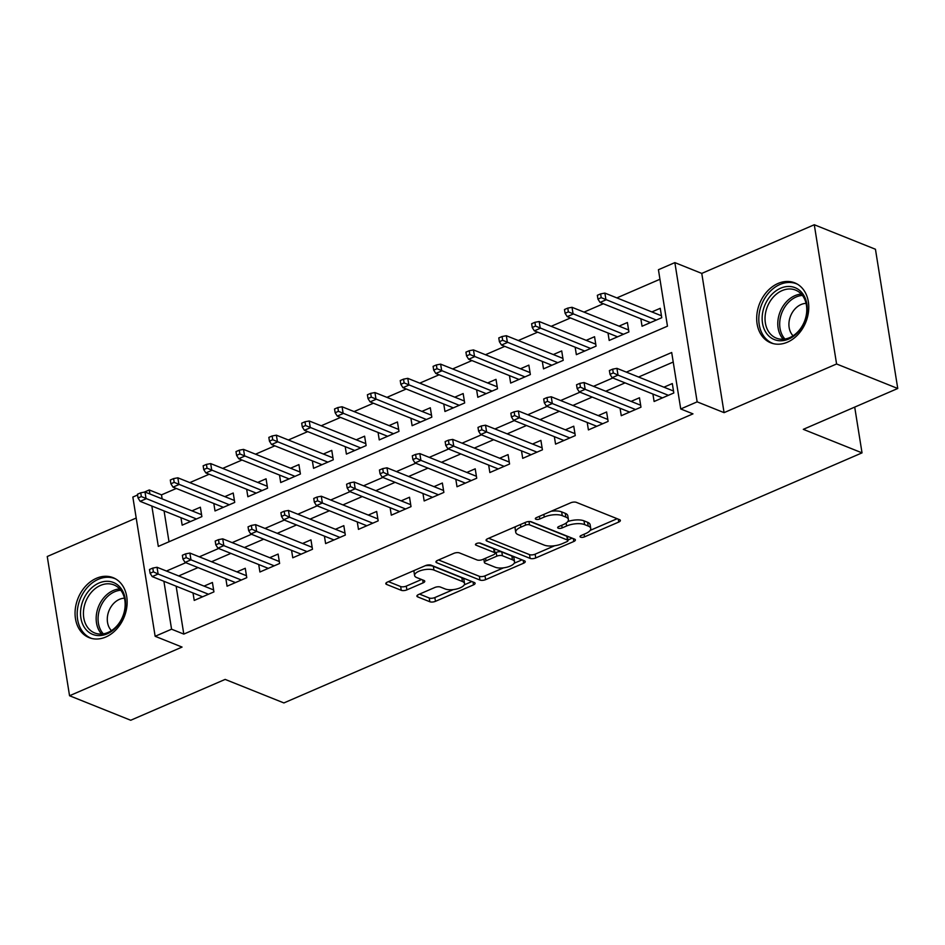 <?xml version="1.0" encoding="UTF-8"?>
<svg xmlns="http://www.w3.org/2000/svg" width="945" height="945" viewBox="0 0 945 945"><rect width="100%" height="100%" fill="white"/><g stroke="black" fill="none" stroke-linecap="round" stroke-linejoin="round"><path stroke-width="1.42" d="M580.561 537.162A2.847 1.11 170.9 0 0 584.506 536.855L618.762 522.042A4.063 1.583 170.9 0 0 620.369 520.435A4.063 1.583 170.9 0 0 619.589 519.679L576.356 502.362A4.063 1.583 170.9 0 0 570.733 502.787L536.465 517.612A2.847 1.11 170.9 0 0 535.342 518.734A2.847 1.11 170.9 0 0 535.898 519.254A2.847 1.11 170.9 0 0 539.831 518.959L544.261 517.033A13.006 5.079 170.9 0 1 562.263 515.651L565.866 517.104A13.006 5.079 170.9 0 1 568.394 519.502A13.006 5.079 170.9 0 1 563.244 524.64L558.802 526.554A2.847 1.11 170.9 0 0 557.68 527.688A2.847 1.11 170.9 0 0 558.235 528.208A2.847 1.11 170.9 0 0 562.169 527.901L566.598 525.987A13.006 5.079 170.9 0 1 584.601 524.605L588.203 526.046A13.006 5.079 170.9 0 1 590.731 528.456A13.006 5.079 170.9 0 1 585.569 533.594L581.14 535.508A2.847 1.11 170.9 0 0 580.017 536.63A2.847 1.11 170.9 0 0 580.561 537.162M105.805 637.013A32.295 24.901 -68.2 0 0 126.866 606.69A32.295 24.901 -68.2 0 0 113.117 577.678A32.295 24.901 -68.2 0 0 96.402 578.305A32.295 24.901 -68.2 0 0 75.34 608.615A32.295 24.901 -68.2 0 0 89.09 637.627A32.295 24.901 -68.2 0 0 105.805 637.013M787.421 342.184A32.295 24.901 -68.2 0 0 808.483 311.874A32.295 24.901 -68.2 0 0 794.733 282.85A32.295 24.901 -68.2 0 0 778.018 283.476A32.295 24.901 -68.2 0 0 756.969 313.787A32.295 24.901 -68.2 0 0 770.707 342.811A32.295 24.901 -68.2 0 0 787.421 342.184M418.529 594.535A4.063 1.583 170.9 0 0 416.91 596.141A4.063 1.583 170.9 0 0 417.702 596.897L429.833 601.752A4.063 1.583 170.9 0 0 435.456 601.327L473.504 584.872A4.063 1.583 170.9 0 0 475.111 583.266A4.063 1.583 170.9 0 0 474.331 582.51L431.097 565.181A4.063 1.583 170.9 0 0 425.474 565.618L387.426 582.073A4.063 1.583 170.9 0 0 385.808 583.679A4.063 1.583 170.9 0 0 386.599 584.435L401.247 590.306A4.063 1.583 170.9 0 0 406.882 589.869L423.159 582.829A4.063 1.583 170.9 0 0 424.766 581.222A4.063 1.583 170.9 0 0 423.986 580.466L416.721 577.56A10.867 4.252 170.9 0 1 414.607 575.552A10.867 4.252 170.9 0 1 421.635 570.296A10.867 4.252 170.9 0 1 433.968 570.095L462.424 581.506A10.867 4.252 170.9 0 1 464.538 583.514A10.867 4.252 170.9 0 1 457.51 588.77A10.867 4.252 170.9 0 1 445.178 588.959L440.429 587.069A4.063 1.583 170.9 0 0 434.806 587.495L418.529 594.535M176.136 586.183L183.802 634.095L171.565 629.193L155.145 636.292L132.843 497.058L137.568 495.015M897.75 388.489L836.585 363.979L814.283 224.745L875.448 249.256L897.75 388.489L803.309 429.337L862.029 452.868L283.89 702.938L225.158 679.408L130.717 720.255L69.552 695.744L182.054 647.077L155.145 636.292M814.283 224.745L701.769 273.412L724.071 412.646L836.585 363.979M724.071 412.646L697.15 401.849L680.731 408.961L671.694 352.509L626.346 372.129M183.802 634.095L692.968 413.863L680.731 408.961M530.11 558.389A4.063 1.583 170.9 0 0 535.732 557.952L573.78 541.497A4.063 1.583 170.9 0 0 575.399 539.89A4.063 1.583 170.9 0 0 574.607 539.134L531.373 521.817A4.063 1.583 170.9 0 0 525.751 522.242L487.703 538.697A4.063 1.583 170.9 0 0 486.084 540.304A4.063 1.583 170.9 0 0 486.876 541.06L530.11 558.389L529.507 554.62A4.063 1.583 170.9 0 0 535.13 554.183L554.668 545.737M523.648 563.185L485.6 579.639A4.063 1.583 170.9 0 1 479.965 580.065L436.744 562.747A4.063 1.583 170.9 0 1 435.952 561.991A4.063 1.583 170.9 0 1 437.559 560.385L453.848 553.345A4.063 1.583 170.9 0 1 459.471 552.919L477.001 559.936A4.063 1.583 170.9 0 0 482.635 559.511L493.432 554.833A4.063 1.583 170.9 0 0 495.038 553.227A4.063 1.583 170.9 0 0 494.259 552.482L475.996 545.159A2.847 1.11 170.9 0 1 475.453 544.639A2.847 1.11 170.9 0 1 477.284 543.269A2.847 1.11 170.9 0 1 480.521 543.21L524.463 560.822A4.063 1.583 170.9 0 1 525.255 561.578A4.063 1.583 170.9 0 1 523.648 563.185L523.187 560.314M136.198 518.037L47.25 556.51L69.552 695.744M180.967 517.695L182.161 525.16L201.876 516.631L200.364 507.217L191.989 510.843M213.818 503.484L215.011 510.95L234.714 502.421L233.214 493.018L224.839 496.633M246.669 489.274L247.862 496.739L267.565 488.211L266.065 478.808L257.69 482.434M279.519 475.075L280.712 482.529L300.415 474L298.915 464.597L290.528 468.224M312.358 460.865L313.563 468.318L333.266 459.802L331.766 450.387L323.379 454.013M345.208 446.654L346.402 454.108L366.117 445.591L364.605 436.177L356.23 439.803M378.059 432.444L379.252 439.909L398.967 431.381L397.455 421.966L389.08 425.593M410.91 418.233L412.103 425.699L431.818 417.17L430.306 407.767L421.931 411.382M443.76 404.023L444.953 411.488L464.668 402.96L463.156 393.557L454.781 397.183M476.611 389.824L477.804 397.278L497.507 388.749L496.007 379.347L487.632 382.973M509.461 375.614L510.654 383.068L530.358 374.551L528.857 365.136L520.482 368.763M542.312 361.403L543.505 368.857L563.208 360.34L561.708 350.926L553.321 354.552M575.151 347.193L576.356 354.659L596.059 346.13L594.559 336.715L586.172 340.342M608.001 332.983L609.194 340.448L628.909 331.919L627.397 322.517L619.022 326.131M652.912 394.041L654.105 401.495L673.809 392.978L672.308 383.564L663.933 387.19M620.062 408.252L621.255 415.705L640.97 407.177L639.458 397.774L631.083 401.401M587.211 422.45L588.404 429.916L608.119 421.387L606.607 411.985L598.232 415.611M554.361 436.661L555.554 444.126L575.269 435.598L573.757 426.195L565.382 429.81M521.51 450.871L522.703 458.337L542.418 449.808L540.906 440.394L532.531 444.02M488.659 465.082L489.853 472.535L509.568 464.019L508.056 454.604L499.681 458.231M455.809 479.292L457.014 486.746L476.717 478.229L475.217 468.814L466.83 472.441M422.97 493.503L424.163 500.956L443.866 492.428L442.366 483.025L433.979 486.651M390.12 507.701L391.313 515.167L411.016 506.638L409.516 497.235L401.141 500.862M357.269 521.912L358.462 529.377L378.165 520.849L376.665 511.446L368.29 515.06M324.418 536.122L325.612 543.588L345.327 535.059L343.815 525.644L335.44 529.271M291.568 550.333L292.761 557.786L312.476 549.269L310.964 539.855L302.589 543.481M258.717 564.543L259.91 571.997L279.625 563.48L278.113 554.065L269.738 557.692M225.867 578.753L227.06 586.207L246.775 577.678L245.263 568.276L236.888 571.902M673.218 362.041L638.572 377.031M625.058 382.879L605.733 391.242M592.208 397.089L572.883 405.452M559.357 411.299L540.032 419.651M526.507 425.498L507.181 433.861M493.656 439.708L474.331 448.072M460.817 453.919L441.48 462.282M427.967 468.129L408.63 476.493M395.116 482.34L375.779 490.703M362.266 496.55L342.94 504.902M329.415 510.749L310.09 519.112M296.565 524.959L277.239 533.323M263.714 539.17L244.389 547.533M230.863 553.38L211.538 561.743M198.013 567.591L178.688 575.942M193.016 592.952L194.221 600.418L213.924 591.889L212.424 582.486L204.037 586.113M659.953 279.259L616.861 297.899M603.347 303.747L584.01 312.11M570.496 317.957L551.171 326.32M537.646 332.167L518.321 340.519M504.795 346.366L485.47 354.729M471.945 360.577L452.62 368.94M439.094 374.787L419.769 383.15M406.255 388.997L386.918 397.361M373.405 403.208L354.068 411.571M340.554 417.418L321.217 425.77M307.704 431.617L288.379 439.98M274.853 445.827L255.528 454.191M242.003 460.038L222.677 468.401M209.152 474.248L189.827 482.611M176.302 488.459L161.5 494.861L162.15 498.889M164.076 510.926L169.013 541.768M640.852 318.772L642.045 326.238L661.76 317.709L660.248 308.306L651.873 311.933M862.029 452.868L854.705 407.106M144.16 492.168L149.263 489.959L149.912 493.987M161.5 494.861L149.263 489.959M151.838 506.024L158.311 546.399L667.465 326.167L658.429 269.727L674.86 262.615L697.15 401.849M701.769 273.412L674.86 262.615M163.898 581.281L171.565 629.193M612.821 377.976L593.495 386.34M579.97 392.187L560.645 400.538M547.12 406.397L527.794 414.749M514.281 420.596L494.944 428.959M481.43 434.806L462.093 443.17M448.58 449.017L429.243 457.38M415.729 463.227L396.404 471.59M382.879 477.438L363.553 485.789M350.028 491.648L330.703 499.999M317.177 505.847L297.852 514.21M284.327 520.057L265.002 528.42M251.488 534.268L232.151 542.631M218.638 548.478L199.3 556.841M185.787 562.688L166.45 571.04M590.731 528.456L590.129 524.688A13.006 5.079 170.9 0 0 587.601 522.29L588.203 526.046M567.744 521.557A13.006 5.079 170.9 0 1 583.998 520.837L587.601 522.29M568.394 519.502L567.791 515.746A13.006 5.079 170.9 0 0 565.264 513.336L565.866 517.104M551.195 511.245A13.006 5.079 170.9 0 1 561.661 511.895L565.264 513.336M590.176 530.381L617.156 518.71M488.707 538.272L529.507 554.62M567.91 540.008L572.174 538.166M566.87 541.686A2.847 1.11 170.9 0 0 568.004 540.552A2.847 1.11 170.9 0 0 567.449 540.032L529.507 524.829A2.847 1.11 170.9 0 0 525.562 525.125L520.884 527.145A13.006 5.079 170.9 0 0 515.734 532.283A13.006 5.079 170.9 0 0 518.262 534.693L544.19 545.088A13.006 5.079 170.9 0 0 562.192 543.706L566.87 541.686M568.004 540.552L567.402 536.795A2.847 1.11 170.9 0 0 566.846 536.264L567.449 540.032M530.098 521.545L566.846 536.264M515.686 526.601A13.006 5.079 170.9 0 0 515.131 528.527L515.734 532.283M522.042 559.853L514.186 563.244M503.614 567.815L484.998 575.871L485.6 579.639M438.563 559.96L479.363 576.308A4.063 1.583 170.9 0 0 484.998 575.871M495.038 553.227L494.436 549.47A4.063 1.583 170.9 0 0 493.656 548.714L479.41 543.009M495.192 567.224A10.867 4.252 170.9 0 0 507.524 567.035A10.867 4.252 170.9 0 0 514.553 561.779A10.867 4.252 170.9 0 0 512.45 559.771L502.421 555.755A4.063 1.583 170.9 0 0 496.798 556.18L485.99 560.857A4.063 1.583 170.9 0 0 484.383 562.464A4.063 1.583 170.9 0 0 485.175 563.208L495.192 567.224M514.553 561.779L513.95 558.022A10.867 4.252 170.9 0 0 511.847 556.003L512.45 559.771M494.991 552.931L496.196 552.423A4.063 1.583 170.9 0 1 501.819 551.986L511.847 556.003M464.538 583.514L463.936 579.757A10.867 4.252 170.9 0 0 461.821 577.738L462.424 581.506M425.262 565.712A10.867 4.252 170.9 0 1 433.365 566.338L461.821 577.738M414.3 570.449A10.867 4.252 170.9 0 0 414.005 571.784L414.607 575.552M388.43 581.647L400.645 586.538A4.063 1.583 170.9 0 0 406.279 586.113L421.553 579.498M419.533 594.11L429.231 597.996A4.063 1.583 170.9 0 0 434.854 597.559L453.281 589.597M464.243 584.849L471.898 581.541M600.618 293.895L597.334 295.312L597.937 299.081L601.221 297.651L600.618 293.895L604.871 293.092L605.958 299.86L600.04 302.424L650.432 322.611M601.221 297.651L656.338 320.06M604.871 293.092L661.441 315.76M600.04 302.424L597.937 299.081M673.501 391.029L616.931 368.349L618.018 375.13L668.399 395.317M613.281 372.921L612.679 369.152L609.383 370.57L609.997 374.338L613.281 372.921L618.018 375.13L612.1 377.681L662.48 397.88M616.931 368.349L612.679 369.152M609.997 374.338L612.1 377.681M780.617 288.213A27.948 21.546 111.8 0 1 806.853 304.03A27.948 21.546 111.8 0 1 788.756 339.019A27.948 21.546 111.8 0 1 762.509 323.202A27.948 21.546 111.8 0 1 780.617 288.213M789.677 337.625A25.881 19.951 -68.2 0 0 806.546 313.338A25.881 19.951 -68.2 0 0 795.536 290.091A25.881 19.951 -68.2 0 0 782.141 290.587A25.881 19.951 -68.2 0 0 765.261 314.874A25.881 19.951 -68.2 0 0 776.282 338.121A25.881 19.951 -68.2 0 0 789.677 337.625M806.073 303.369A18.427 14.21 -68.2 0 0 801.088 304.514A18.427 14.21 -68.2 0 0 789.618 318.926A18.427 14.21 -68.2 0 0 793.079 335.794M797.379 284.15A32.083 24.747 -68.2 0 0 796.623 283.831A32.083 24.747 -68.2 0 0 780.015 284.457A32.083 24.747 -68.2 0 0 759.083 314.567A32.083 24.747 -68.2 0 0 772.75 343.401A32.083 24.747 -68.2 0 0 773.518 343.685M120.228 587.436A27.948 21.546 111.8 0 1 117.676 625.637A27.948 21.546 111.8 0 1 85.889 629.441A27.948 21.546 111.8 0 1 88.452 591.239A27.948 21.546 111.8 0 1 120.228 587.436M88.393 628.378A25.881 19.951 -68.2 0 0 94.665 632.949A25.881 19.951 -68.2 0 0 120.617 620.83A25.881 19.951 -68.2 0 0 120.18 589.479A25.881 19.951 -68.2 0 0 113.908 584.908A25.881 19.951 -68.2 0 0 87.956 597.039A25.881 19.951 -68.2 0 0 88.393 628.378M124.445 598.197A18.427 14.21 -68.2 0 0 109.183 610.269A18.427 14.21 -68.2 0 0 110.825 629.937A18.427 14.21 -68.2 0 0 111.451 630.622M115.751 578.978A32.083 24.747 -68.2 0 0 114.995 578.659A32.083 24.747 -68.2 0 0 82.817 593.684A32.083 24.747 -68.2 0 0 83.349 632.559A32.083 24.747 -68.2 0 0 91.122 638.229A32.083 24.747 -68.2 0 0 91.901 638.513M567.768 308.105L564.484 309.523L565.086 313.279L568.37 311.862L567.768 308.105L572.02 307.302L573.107 314.071L567.201 316.634L617.581 336.822M568.37 311.862L623.487 334.27M572.02 307.302L628.602 329.97M567.201 316.634L565.086 313.279M534.917 322.304L531.633 323.733L532.236 327.49L535.52 326.072L534.917 322.304L539.17 321.513L540.256 328.281L534.35 330.844L584.731 351.032M535.52 326.072L590.637 348.469M539.17 321.513L595.752 344.181M534.35 330.844L532.236 327.49M502.067 336.514L498.783 337.932L499.385 341.7L502.669 340.283L502.067 336.514L506.331 335.723L507.406 342.492L501.5 345.043L551.88 365.242M502.669 340.283L557.786 362.679M506.331 335.723L562.901 358.391M501.5 345.043L499.385 341.7M469.228 350.725L465.932 352.142L466.535 355.911L469.83 354.493L469.228 350.725L473.48 349.922L474.555 356.702L468.649 359.254L519.029 379.453M469.83 354.493L524.947 376.89M473.48 349.922L530.05 372.602M468.649 359.254L466.535 355.911M640.651 405.228L584.081 382.56L585.168 389.34L635.548 409.528M580.431 387.119L579.828 383.363L576.544 384.78L577.147 388.549L580.431 387.119L585.168 389.34L579.25 391.891L629.63 412.079M584.081 382.56L579.828 383.363M577.147 388.549L579.25 391.891M607.8 419.438L551.23 396.77L552.317 403.539L602.697 423.738M547.58 401.33L546.978 397.573L543.694 398.991L544.296 402.759L547.58 401.33L552.317 403.539L546.399 406.102L596.779 426.289M551.23 396.77L546.978 397.573M544.296 402.759L546.399 406.102M574.95 433.649L518.38 410.981L519.466 417.749L569.847 437.948M514.73 415.54L514.127 411.784L510.843 413.201L511.446 416.958L514.73 415.54L519.466 417.749L513.548 420.312L563.929 440.5M518.38 410.981L514.127 411.784M511.446 416.958L513.548 420.312M542.099 447.859L485.529 425.191L486.616 431.959L536.996 452.147M481.879 429.751L481.277 425.982L477.993 427.412L478.595 431.168L481.879 429.751L486.616 431.959L480.698 434.523L531.09 454.71M485.529 425.191L481.277 425.982M478.595 431.168L480.698 434.523M436.377 364.935L433.093 366.353L433.696 370.121L436.98 368.692L436.377 364.935L440.63 364.132L441.717 370.912L435.799 373.464L486.179 393.652M436.98 368.692L492.097 391.1M440.63 364.132L497.2 386.8M435.799 373.464L433.696 370.121M509.26 462.07L452.679 439.401L453.765 446.17L504.146 466.357M449.029 443.961L448.426 440.193L445.142 441.61L445.745 445.378L449.029 443.961L453.765 446.17L447.859 448.721L498.239 468.921M452.679 439.401L448.426 440.193M445.745 445.378L447.859 448.721M403.527 379.146L400.243 380.563L400.845 384.332L404.129 382.902L403.527 379.146L407.779 378.343L408.866 385.111L402.948 387.674L453.328 407.862M404.129 382.902L459.246 405.31M407.779 378.343L464.349 401.011M402.948 387.674L400.845 384.332M476.41 476.28L419.828 453.6L420.915 460.38L471.295 480.568M416.178 458.171L415.576 454.403L412.292 455.821L412.894 459.589L416.178 458.171L420.915 460.38L415.009 462.932L465.389 483.131M419.828 453.6L415.576 454.403M412.894 459.589L415.009 462.932M370.676 393.356L367.392 394.774L367.995 398.53L371.279 397.113L370.676 393.356L374.929 392.553L376.015 399.322L370.097 401.885L420.478 422.072M371.279 397.113L426.396 419.509M374.929 392.553L431.499 415.221M370.097 401.885L367.995 398.53M443.559 490.479L386.989 467.81L388.064 474.591L438.445 494.778M383.327 472.37L382.725 468.614L379.441 470.031L380.044 473.799L383.327 472.37L388.064 474.591L382.158 477.142L432.538 497.33M386.989 467.81L382.725 468.614M380.044 473.799L382.158 477.142M337.826 407.555L334.542 408.984L335.144 412.741L338.428 411.323L337.826 407.555L342.078 406.763L343.165 413.532L337.247 416.095L387.639 436.283M338.428 411.323L393.545 433.72M342.078 406.763L398.648 429.432M337.247 416.095L335.144 412.741M410.709 504.689L354.139 482.021L355.214 488.789L405.606 508.989M350.489 486.58L349.886 482.824L346.591 484.242L347.193 488.01L350.489 486.58L355.214 488.789L349.307 491.353L399.688 511.54M354.139 482.021L349.886 482.824M347.193 488.01L349.307 491.353M304.975 421.765L301.691 423.183L302.294 426.951L305.578 425.534L304.975 421.765L309.228 420.974L310.314 427.742L304.408 430.294L354.788 450.493M305.578 425.534L360.695 447.93M309.228 420.974L365.809 443.642M304.408 430.294L302.294 426.951M377.858 518.899L321.288 496.231L322.375 503L372.755 523.187M317.638 500.791L317.036 497.035L313.752 498.452L314.354 502.208L317.638 500.791L322.375 503L316.457 505.563L366.837 525.751M321.288 496.231L317.036 497.035M314.354 502.208L316.457 505.563M272.125 435.976L268.841 437.393L269.443 441.161L272.727 439.744L272.125 435.976L276.377 435.172L277.464 441.953L271.558 444.504L321.938 464.692M272.727 439.744L327.844 462.14M276.377 435.172L332.959 457.853M271.558 444.504L269.443 441.161M345.008 533.11L288.438 510.442L289.524 517.21L339.905 537.398M284.788 515.001L284.185 511.233L280.901 512.662L281.504 516.419L284.788 515.001L289.524 517.21L283.606 519.774L333.987 539.961M288.438 510.442L284.185 511.233M281.504 516.419L283.606 519.774M239.274 450.186L235.99 451.604L236.593 455.372L239.876 453.943L239.274 450.186L243.526 449.383L244.613 456.163L238.707 458.715L289.087 478.902M239.876 453.943L294.994 476.351M243.526 449.383L300.108 472.051M238.707 458.715L236.593 455.372M312.157 547.32L255.587 524.652L256.674 531.421L307.054 551.608M251.937 529.212L251.335 525.444L248.051 526.861L248.653 530.629L251.937 529.212L256.674 531.421L250.756 533.972L301.136 554.172M255.587 524.652L251.335 525.444M248.653 530.629L250.756 533.972M206.423 464.397L203.14 465.814L203.742 469.582L207.026 468.153L206.423 464.397L210.688 463.593L211.763 470.362L205.856 472.925L256.237 493.113M207.026 468.153L262.155 490.561M210.688 463.593L267.258 486.262M205.856 472.925L203.742 469.582M279.307 561.531L222.736 538.851L223.823 545.631L274.204 565.819M219.086 543.422L218.484 539.654L215.2 541.072L215.803 544.84L219.086 543.422L223.823 545.631L217.905 548.183L268.297 568.37M222.736 538.851L218.484 539.654M215.803 544.84L217.905 548.183M173.585 478.595L170.289 480.025L170.903 483.781L174.187 482.363L173.585 478.595L177.837 477.804L178.924 484.572L173.006 487.136L223.386 507.323M174.187 482.363L229.304 504.76M177.837 477.804L234.407 500.472M173.006 487.136L170.903 483.781M246.468 575.729L189.886 553.061L190.973 559.842L241.353 580.029M186.236 557.621L185.633 553.864L182.35 555.282L182.952 559.05L186.236 557.621L190.973 559.842L185.066 562.393L235.447 582.581M189.886 553.061L185.633 553.864M182.952 559.05L185.066 562.393M140.734 492.806L137.45 494.235L138.053 497.991L141.337 496.574L140.734 492.806L144.987 492.014L146.073 498.783L140.155 501.346L190.536 521.534M141.337 496.574L196.454 518.97M144.987 492.014L201.557 514.682M140.155 501.346L138.053 497.991M213.617 589.94L157.035 567.272L158.122 574.04L208.502 594.24M153.385 571.831L152.783 568.075L149.499 569.492L150.101 573.261L153.385 571.831L158.122 574.04L152.216 576.604L202.596 596.791M157.035 567.272L152.783 568.075M150.101 573.261L152.216 576.604M584.081 534.232L584.506 536.855M539.418 516.336L539.831 518.959M561.743 525.29L562.169 527.901M583.998 520.837L584.601 524.605M566.126 523.058L566.598 525.987M561.661 511.895L562.263 515.651M543.847 514.423L544.261 517.033M618.302 519.171L618.762 522.042M486.604 539.347L486.876 541.06M573.32 538.626L573.78 541.497M535.13 554.183L535.732 557.952M528.976 521.522L529.507 524.829M525.148 522.502L525.562 525.125M520.471 524.534L520.884 527.145M479.363 576.308L479.965 580.065M436.46 561.035L436.744 562.747M493.656 548.714L494.259 552.482M475.808 543.966L475.996 545.159M501.819 551.986L502.421 555.755M496.196 552.423L496.798 556.18M485.576 558.235L485.99 560.857M433.365 566.338L433.968 570.095M422.698 579.958L423.159 582.829M406.279 586.113L406.882 589.869M400.645 586.538L401.247 590.306M386.328 582.722L386.599 584.435M473.043 582.002L473.504 584.872M434.854 597.559L435.456 601.327M429.231 597.996L429.833 601.752M417.43 595.185L417.702 596.897M783.24 339.208A25.881 19.951 111.8 0 1 778.869 315.583A25.881 19.951 111.8 0 1 794.887 295.69A25.881 19.951 111.8 0 1 801.313 294.108M802.411 295.419A25.031 19.302 -68.2 0 0 796.222 296.954A25.031 19.302 -68.2 0 0 780.735 316.173A25.031 19.302 -68.2 0 0 784.941 339.019M101.623 634.036A25.881 19.951 111.8 0 1 101.139 633.493A25.881 19.951 111.8 0 1 98.682 606.194A25.881 19.951 111.8 0 1 119.696 588.936M120.795 590.247A25.031 19.302 -68.2 0 0 100.489 606.95A25.031 19.302 -68.2 0 0 102.875 633.339A25.031 19.302 -68.2 0 0 103.324 633.847M483.828 558.991L484.383 562.464M772.75 343.401L773.4 343.661M796.623 283.831L797.273 284.091M114.995 578.659L115.656 578.919M91.122 638.229L91.783 638.489"/></g></svg>
